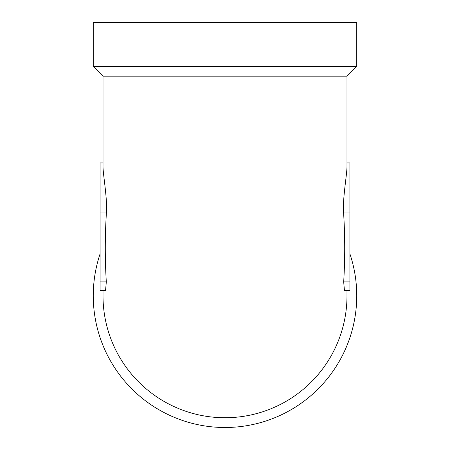 <?xml version="1.0" encoding="UTF-8"?>
<svg xmlns="http://www.w3.org/2000/svg" width="450" height="450" viewBox="0 0 450 450"><rect width="100%" height="100%" fill="white"/><g stroke="black" fill="none" stroke-linecap="round" stroke-linejoin="round"><path stroke-width="0.67" d="M349.914 281.919L349.914 290.492L344.447 290.492L343.688 281.919L349.914 281.919L349.914 162.934L346.989 162.934M349.914 253.879A131.749 131.749 0 0 1 225 427.5A131.749 131.749 0 0 1 100.086 253.879M346.989 290.492L346.989 295.751A121.989 121.989 0 0 1 225 417.741A121.989 121.989 0 0 1 103.011 295.751L103.011 290.492M103.011 162.934L100.086 162.934L100.086 212.912L106.403 212.912C107.578 198.939 102.909 174.021 103.011 166.404L103.011 76.174L346.989 76.174L346.989 166.404C347.057 174.206 342.411 199.209 343.598 212.912C345.054 235.918 345.082 258.919 343.688 281.919M106.403 212.912C104.946 235.918 104.918 258.924 106.312 281.919L105.553 290.492L100.086 290.492L100.086 212.912M93.251 66.414L93.251 22.5L356.749 22.5L356.749 66.414L93.251 66.414L103.011 76.174M346.989 76.174L356.749 66.414M343.598 212.912L349.914 212.912M100.086 281.919L106.312 281.919"/></g></svg>
